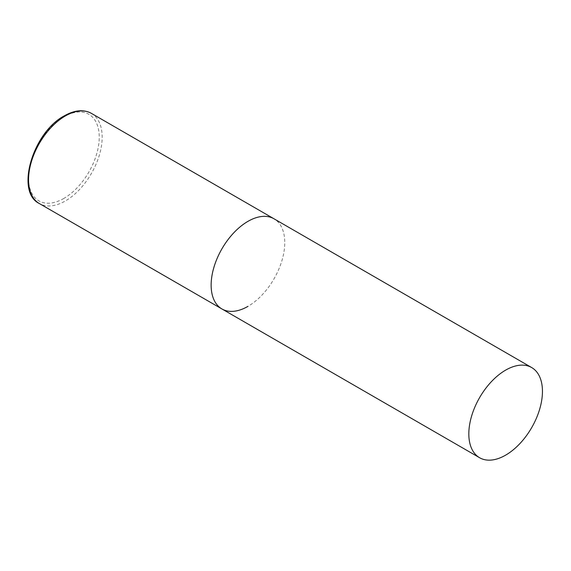<?xml version="1.0" encoding="UTF-8"?>
<svg xmlns="http://www.w3.org/2000/svg" width="571" height="571" viewBox="0 0 571 571"><rect width="100%" height="100%" fill="white"/><g stroke="black" fill="none" stroke-linecap="round" stroke-linejoin="round"><path stroke-width="0.43" stroke-dasharray="2.85 2.14" d="M221.919 308.954A52.061 30.056 120 0 0 262.039 295A52.061 30.056 120 0 0 284.765 242.611A52.061 30.056 120 0 0 273.98 218.779A52.061 30.056 -60 0 1 281.96 260.497A52.061 30.056 -60 0 1 247.95 306.37M91.396 113.365A52.061 30.056 -60 0 1 99.375 155.076A52.061 30.056 -60 0 1 65.365 200.956A52.061 30.056 -60 0 1 39.335 203.533M63.888 198.408A49.977 28.857 -60 0 1 28.55 178.002A49.977 28.857 -60 0 1 63.888 116.791A49.977 28.857 -60 0 1 99.233 137.197A49.977 28.857 -60 0 1 63.888 198.408"/><path stroke-width="0.86" d="M247.95 306.37A52.061 30.056 -60 0 1 221.919 308.954A52.061 30.056 -60 0 1 213.939 267.235A52.061 30.056 -60 0 1 247.95 221.355A52.061 30.056 -60 0 1 273.98 218.779A52.061 30.056 120 0 0 233.867 232.725A52.061 30.056 120 0 0 211.142 285.122A52.061 30.056 120 0 0 221.919 308.954L39.335 203.533A52.061 30.056 -60 0 1 31.355 161.814A52.061 30.056 -60 0 1 65.365 115.942A52.061 30.056 -60 0 1 91.396 113.365C83.651 109.204 74.63 110.025 64.323 115.834C32.875 132.222 15.024 191.999 39.335 203.533M542.45 391.385A52.061 30.056 120 0 0 531.665 367.553A52.061 30.056 120 0 0 491.552 381.499A52.061 30.056 120 0 0 468.827 433.896A52.061 30.056 120 0 0 479.604 457.728A52.061 30.056 120 0 0 519.724 443.774A52.061 30.056 120 0 0 542.45 391.385M531.665 367.553L91.396 113.365M221.919 308.954L479.604 457.728"/></g></svg>

